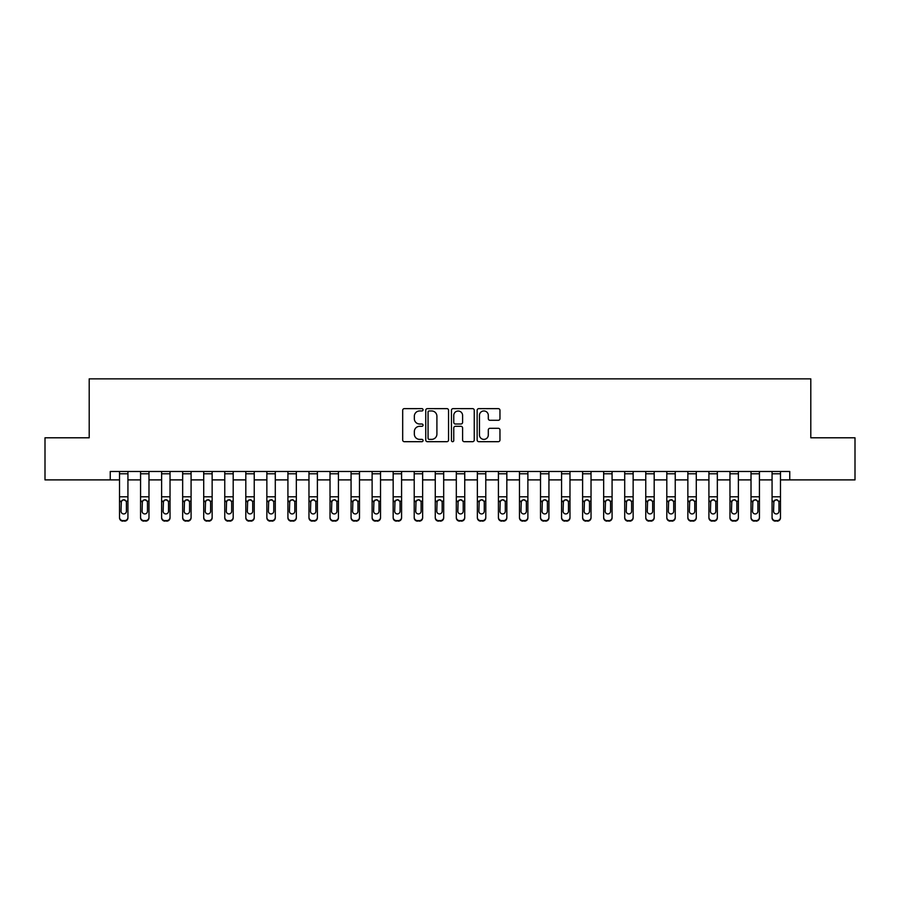 <?xml version="1.0" encoding="UTF-8"?>
<svg xmlns="http://www.w3.org/2000/svg" width="900" height="900" viewBox="0 0 900 900"><rect width="100%" height="100%" fill="white"/><g stroke="black" fill="none" stroke-linecap="round" stroke-linejoin="round"><path stroke-width="1.35" d="M423.056 409.793A1.159 1.159 0 0 0 421.897 408.634L404.336 408.634A1.654 1.654 0 0 0 402.683 410.287L402.683 440.032A1.654 1.654 0 0 0 404.336 441.686L421.897 441.686A1.159 1.159 0 0 0 423.056 440.539A1.159 1.159 0 0 0 421.897 439.38L419.625 439.38A5.288 5.288 0 0 1 414.338 434.093L414.338 431.606A5.288 5.288 0 0 1 419.625 426.319L421.897 426.319A1.159 1.159 0 0 0 423.056 425.16A1.159 1.159 0 0 0 421.897 424.001L419.625 424.001A5.288 5.288 0 0 1 414.338 418.714L414.338 416.239A5.288 5.288 0 0 1 419.625 410.951L421.897 410.951A1.159 1.159 0 0 0 423.056 409.793M498.308 420.289A1.654 1.654 0 0 0 499.961 418.635L499.961 410.287A1.654 1.654 0 0 0 498.308 408.634L478.8 408.634A1.654 1.654 0 0 0 477.146 410.287L477.146 440.032A1.654 1.654 0 0 0 478.8 441.686L498.308 441.686A1.654 1.654 0 0 0 499.961 440.032L499.961 429.952A1.654 1.654 0 0 0 498.308 428.299L489.96 428.299A1.654 1.654 0 0 0 488.306 429.952L488.306 434.959A4.421 4.421 0 0 1 483.885 439.38A4.421 4.421 0 0 1 479.464 434.959L479.464 415.373A4.421 4.421 0 0 1 483.885 410.951A4.421 4.421 0 0 1 488.306 415.373L488.306 418.635A1.654 1.654 0 0 0 489.96 420.289L498.308 420.289M110.25 479.891L45 479.891L45 437.794L89.201 437.794L89.201 378.855L810.799 378.855L810.799 437.794L855 437.794L855 479.891L789.75 479.891L789.75 471.476L110.25 471.476L110.25 479.891L119.52 479.891M448.549 410.287A1.654 1.654 0 0 0 446.906 408.634L427.399 408.634A1.654 1.654 0 0 0 425.745 410.287L425.745 440.032A1.654 1.654 0 0 0 427.399 441.686L446.906 441.686A1.654 1.654 0 0 0 448.549 440.032L448.549 410.287M453.094 408.634L472.601 408.634A1.654 1.654 0 0 1 474.255 410.287L474.255 440.032A1.654 1.654 0 0 1 472.601 441.686L464.254 441.686A1.654 1.654 0 0 1 462.6 440.032L462.6 427.973A1.654 1.654 0 0 0 460.946 426.319L455.411 426.319A1.654 1.654 0 0 0 453.757 427.973L453.757 440.539A1.159 1.159 0 0 1 452.599 441.686A1.159 1.159 0 0 1 451.451 440.539L451.451 410.287A1.654 1.654 0 0 1 453.094 408.634M127.935 479.891L140.569 479.891M148.984 479.891L161.618 479.891M170.032 479.891L182.666 479.891M191.081 479.891L203.715 479.891M212.141 479.891L224.764 479.891M233.19 479.891L245.812 479.891M254.239 479.891L266.861 479.891M275.287 479.891L287.921 479.891M296.336 479.891L308.97 479.891M317.385 479.891L330.019 479.891M338.434 479.891L351.067 479.891M359.483 479.891L372.116 479.891M380.531 479.891L393.165 479.891M401.58 479.891L414.214 479.891M422.64 479.891L435.262 479.891M443.689 479.891L456.311 479.891M464.738 479.891L477.36 479.891M485.786 479.891L498.42 479.891M506.835 479.891L519.469 479.891M527.884 479.891L540.517 479.891M548.933 479.891L561.566 479.891M569.981 479.891L582.615 479.891M591.03 479.891L603.664 479.891M612.079 479.891L624.712 479.891M633.139 479.891L645.761 479.891M654.188 479.891L666.81 479.891M675.236 479.891L687.859 479.891M696.285 479.891L708.919 479.891M717.334 479.891L729.967 479.891M738.383 479.891L751.016 479.891M759.431 479.891L772.065 479.891M780.48 479.891L789.75 479.891M429.21 410.951A1.159 1.159 0 0 0 428.062 412.099L428.062 438.221A1.159 1.159 0 0 0 429.21 439.38L431.606 439.38A5.288 5.288 0 0 0 436.905 434.093L436.905 416.239A5.288 5.288 0 0 0 431.606 410.951L429.21 410.951M462.6 415.451A4.421 4.421 0 0 0 458.179 411.03A4.421 4.421 0 0 0 453.757 415.451L453.757 422.348A1.654 1.654 0 0 0 455.411 424.001L460.946 424.001A1.654 1.654 0 0 0 462.6 422.348L462.6 415.451M119.52 501.683L119.52 517.275A3.364 3.341 0 0 0 122.884 520.616L124.571 520.616A3.364 3.341 0 0 0 127.935 517.275L127.935 517.804A3.364 3.341 180 0 1 124.571 521.145L124.571 520.616M126.416 511.267L126.416 502.391L126.416 511.267A2.7 2.677 180 0 1 123.728 513.934A2.7 2.677 180 0 0 126.416 511.267M121.028 511.796L121.028 511.267A2.7 2.677 180 0 0 123.728 513.934M122.321 500.085L121.028 502.189M125.134 500.085L123.728 499.691L126.124 501.154L126.416 502.391M127.935 471.476L127.935 517.275M119.52 471.476L119.52 517.275M122.884 520.616L124.571 521.145M122.884 521.145A3.364 3.341 180 0 1 119.52 517.804M119.52 501.154L121.331 501.154L121.028 511.267M121.331 501.154L123.728 499.691M140.569 501.683L140.569 517.275A3.364 3.341 0 0 0 143.933 520.616L145.62 520.616A3.364 3.341 0 0 0 148.984 517.275L148.984 517.804A3.364 3.341 180 0 1 145.62 521.145L145.62 520.616M147.476 511.267L147.476 502.391L147.476 511.267A2.7 2.677 180 0 1 144.776 513.934A2.7 2.677 180 0 0 147.476 511.267M142.088 511.796L142.088 511.267A2.7 2.677 180 0 0 144.776 513.934M143.37 500.085L142.088 502.189M146.183 500.085L144.776 499.691L147.172 501.154L147.476 502.391M161.618 501.683L161.618 517.275A3.364 3.341 0 0 0 164.981 520.616L166.669 520.616A3.364 3.341 0 0 0 170.032 517.275L170.032 517.804A3.364 3.341 180 0 1 166.669 521.145L166.669 520.616M168.525 511.267L168.525 502.391L168.525 511.267A2.7 2.677 180 0 1 165.825 513.934A2.7 2.677 180 0 0 168.525 511.267M163.136 511.796L163.136 511.267A2.7 2.677 180 0 0 165.825 513.934M164.419 500.085L163.136 502.189M167.231 500.085L165.825 499.691L168.221 501.154L168.525 502.391M182.666 501.683L182.666 517.275A3.364 3.341 0 0 0 186.03 520.616L187.718 520.616A3.364 3.341 0 0 0 191.081 517.275L191.081 517.804A3.364 3.341 180 0 1 187.718 521.145L187.718 520.616M189.574 511.267L189.574 502.391L189.574 511.267A2.7 2.677 180 0 1 186.874 513.934A2.7 2.677 180 0 0 189.574 511.267M184.185 511.796L184.185 511.267A2.7 2.677 180 0 0 186.874 513.934M185.468 500.085L184.185 502.189M188.28 500.085L186.874 499.691L189.27 501.154L189.574 502.391M148.984 471.476L148.984 517.275M140.569 471.476L140.569 517.275M143.933 520.616L145.62 521.145M143.933 521.145A3.364 3.341 180 0 1 140.569 517.804M140.569 501.154L142.38 501.154L142.088 511.267M142.38 501.154L144.776 499.691M170.032 471.476L170.032 517.275M161.618 471.476L161.618 517.275M164.981 520.616L166.669 521.145M164.981 521.145A3.364 3.341 180 0 1 161.618 517.804M161.618 501.154L163.429 501.154L163.136 511.267M163.429 501.154L165.825 499.691M191.081 471.476L191.081 517.275M182.666 471.476L182.666 517.275M186.03 520.616L187.718 521.145M186.03 521.145A3.364 3.341 180 0 1 182.666 517.804M182.666 501.154L184.477 501.154L184.185 511.267M184.477 501.154L186.874 499.691M203.715 501.683L203.715 517.275A3.364 3.341 0 0 0 207.079 520.616L208.766 520.616A3.364 3.341 0 0 0 212.141 517.275L212.141 517.804A3.364 3.341 180 0 1 208.766 521.145L208.766 520.616M210.623 511.267L210.623 502.391L210.623 511.267A2.7 2.677 180 0 1 207.922 513.934A2.7 2.677 180 0 0 210.623 511.267M205.234 511.796L205.234 511.267A2.7 2.677 180 0 0 207.922 513.934M206.516 500.085L205.234 502.189M209.329 500.085L207.922 499.691L210.319 501.154L210.623 502.391M212.141 471.476L212.141 517.275M203.715 471.476L203.715 517.275M207.079 520.616L208.766 521.145M207.079 521.145A3.364 3.341 180 0 1 203.715 517.804M203.715 501.154L205.526 501.154L205.234 511.267M205.526 501.154L207.922 499.691M224.764 501.683L224.764 517.275A3.364 3.341 0 0 0 228.139 520.616L229.815 520.616A3.364 3.341 0 0 0 233.19 517.275L233.19 517.804A3.364 3.341 180 0 1 229.815 521.145L229.815 520.616M231.671 511.267L231.671 502.391L231.671 511.267A2.7 2.677 180 0 1 228.971 513.934A2.7 2.677 180 0 0 231.671 511.267M226.282 511.796L226.282 511.267A2.7 2.677 180 0 0 228.971 513.934M227.565 500.085L226.282 502.189M230.377 500.085L228.971 499.691L231.368 501.154L231.671 502.391M245.812 501.683L245.812 517.275A3.364 3.341 0 0 0 249.188 520.616L250.864 520.616A3.364 3.341 0 0 0 254.239 517.275L254.239 517.804A3.364 3.341 180 0 1 250.864 521.145L250.864 520.616M252.72 511.267L252.72 502.391L252.72 511.267A2.7 2.677 180 0 1 250.031 513.934A2.7 2.677 180 0 0 252.72 511.267M247.331 511.796L247.331 511.267A2.7 2.677 180 0 0 250.031 513.934M248.625 500.085L247.331 502.189M251.438 500.085L250.031 499.691L252.428 501.154L252.72 502.391M266.861 501.683L266.861 517.275A3.364 3.341 0 0 0 270.236 520.616L271.912 520.616A3.364 3.341 0 0 0 275.287 517.275L275.287 517.804A3.364 3.341 180 0 1 271.912 521.145L271.912 520.616M273.769 511.267L273.769 502.391L273.769 511.267A2.7 2.677 180 0 1 271.08 513.934A2.7 2.677 180 0 0 273.769 511.267M268.38 511.796L268.38 511.267A2.7 2.677 180 0 0 271.08 513.934M269.674 500.085L268.38 502.189M272.486 500.085L271.08 499.691L273.476 501.154L273.769 502.391M287.921 501.683L287.921 517.275A3.364 3.341 0 0 0 291.285 520.616L292.973 520.616A3.364 3.341 0 0 0 296.336 517.275L296.336 517.804A3.364 3.341 180 0 1 292.973 521.145L292.973 520.616M294.817 511.267L294.817 502.391L294.817 511.267A2.7 2.677 180 0 1 292.129 513.934A2.7 2.677 180 0 0 294.817 511.267M289.429 511.796L289.429 511.267A2.7 2.677 180 0 0 292.129 513.934M290.723 500.085L289.429 502.189M293.535 500.085L292.129 499.691L294.525 501.154L294.817 502.391M308.97 501.683L308.97 517.275A3.364 3.341 0 0 0 312.334 520.616L314.021 520.616A3.364 3.341 0 0 0 317.385 517.275L317.385 517.804A3.364 3.341 180 0 1 314.021 521.145L314.021 520.616M315.866 511.267L315.866 502.391L315.866 511.267A2.7 2.677 180 0 1 313.178 513.934A2.7 2.677 180 0 0 315.866 511.267M310.478 511.796L310.478 511.267A2.7 2.677 180 0 0 313.178 513.934M311.771 500.085L310.478 502.189M314.584 500.085L313.178 499.691L315.574 501.154L315.866 502.391M233.19 471.476L233.19 517.275M224.764 471.476L224.764 517.275M228.139 520.616L229.815 521.145M228.139 521.145A3.364 3.341 180 0 1 224.764 517.804M224.764 501.154L226.575 501.154L226.282 511.267M226.575 501.154L228.971 499.691M254.239 471.476L254.239 517.275M245.812 471.476L245.812 517.275M249.188 520.616L250.864 521.145M249.188 521.145A3.364 3.341 180 0 1 245.812 517.804M245.812 501.154L247.635 501.154L247.331 511.267M247.635 501.154L250.031 499.691M275.287 471.476L275.287 517.275M266.861 471.476L266.861 517.275M270.236 520.616L271.912 521.145M270.236 521.145A3.364 3.341 180 0 1 266.861 517.804M266.861 501.154L268.684 501.154L268.38 511.267M268.684 501.154L271.08 499.691M296.336 471.476L296.336 517.275M287.921 471.476L287.921 517.275M291.285 520.616L292.973 521.145M291.285 521.145A3.364 3.341 180 0 1 287.921 517.804M287.921 501.154L289.733 501.154L289.429 511.267M289.733 501.154L292.129 499.691M317.385 471.476L317.385 517.275M308.97 471.476L308.97 517.275M312.334 520.616L314.021 521.145M312.334 521.145A3.364 3.341 180 0 1 308.97 517.804M308.97 501.154L310.781 501.154L310.478 511.267M310.781 501.154L313.178 499.691M330.019 501.683L330.019 517.275A3.364 3.341 0 0 0 333.382 520.616L335.07 520.616A3.364 3.341 0 0 0 338.434 517.275L338.434 517.804A3.364 3.341 180 0 1 335.07 521.145L335.07 520.616M336.915 511.267L336.915 502.391L336.915 511.267A2.7 2.677 180 0 1 334.226 513.934A2.7 2.677 180 0 0 336.915 511.267M331.526 511.796L331.526 511.267A2.7 2.677 180 0 0 334.226 513.934M332.82 500.085L331.526 502.189M335.632 500.085L334.226 499.691L336.623 501.154L336.915 502.391M338.434 471.476L338.434 517.275M330.019 471.476L330.019 517.275M333.382 520.616L335.07 521.145M333.382 521.145A3.364 3.341 180 0 1 330.019 517.804M330.019 501.154L331.83 501.154L331.526 511.267M331.83 501.154L334.226 499.691M351.067 501.683L351.067 517.275A3.364 3.341 0 0 0 354.431 520.616L356.119 520.616A3.364 3.341 0 0 0 359.483 517.275L359.483 517.804A3.364 3.341 180 0 1 356.119 521.145L356.119 520.616M357.975 511.267L357.975 502.391L357.975 511.267A2.7 2.677 180 0 1 355.275 513.934A2.7 2.677 180 0 0 357.975 511.267M352.586 511.796L352.586 511.267A2.7 2.677 180 0 0 355.275 513.934M353.869 500.085L352.586 502.189M356.681 500.085L355.275 499.691L357.671 501.154L357.975 502.391M359.483 471.476L359.483 517.275M351.067 471.476L351.067 517.275M354.431 520.616L356.119 521.145M354.431 521.145A3.364 3.341 180 0 1 351.067 517.804M351.067 501.154L352.879 501.154L352.586 511.267M352.879 501.154L355.275 499.691M372.116 501.683L372.116 517.275A3.364 3.341 0 0 0 375.48 520.616L377.168 520.616A3.364 3.341 0 0 0 380.531 517.275L380.531 517.804A3.364 3.341 180 0 1 377.168 521.145L377.168 520.616M379.024 511.267L379.024 502.391L379.024 511.267A2.7 2.677 180 0 1 376.324 513.934A2.7 2.677 180 0 0 379.024 511.267M373.635 511.796L373.635 511.267A2.7 2.677 180 0 0 376.324 513.934M374.918 500.085L373.635 502.189M377.73 500.085L376.324 499.691L378.72 501.154L379.024 502.391M380.531 471.476L380.531 517.275M372.116 471.476L372.116 517.275M375.48 520.616L377.168 521.145M375.48 521.145A3.364 3.341 180 0 1 372.116 517.804M372.116 501.154L373.928 501.154L373.635 511.267M373.928 501.154L376.324 499.691M393.165 501.683L393.165 517.275A3.364 3.341 0 0 0 396.529 520.616L398.216 520.616A3.364 3.341 0 0 0 401.58 517.275L401.58 517.804A3.364 3.341 180 0 1 398.216 521.145L398.216 520.616M400.072 511.267L400.072 502.391L400.072 511.267A2.7 2.677 180 0 1 397.373 513.934A2.7 2.677 180 0 0 400.072 511.267M394.684 511.796L394.684 511.267A2.7 2.677 180 0 0 397.373 513.934M395.966 500.085L394.684 502.189M398.779 500.085L397.373 499.691L399.769 501.154L400.072 502.391M401.58 471.476L401.58 517.275M393.165 471.476L393.165 517.275M396.529 520.616L398.216 521.145M396.529 521.145A3.364 3.341 180 0 1 393.165 517.804M393.165 501.154L394.976 501.154L394.684 511.267M394.976 501.154L397.373 499.691M414.214 501.683L414.214 517.275A3.364 3.341 0 0 0 417.589 520.616L419.265 520.616A3.364 3.341 0 0 0 422.64 517.275L422.64 517.804A3.364 3.341 180 0 1 419.265 521.145L419.265 520.616M421.121 511.267L421.121 502.391L421.121 511.267A2.7 2.677 180 0 1 418.421 513.934A2.7 2.677 180 0 0 421.121 511.267M415.733 511.796L415.733 511.267A2.7 2.677 180 0 0 418.421 513.934M417.015 500.085L415.733 502.189M419.827 500.085L418.421 499.691L420.817 501.154L421.121 502.391M422.64 471.476L422.64 517.275M414.214 471.476L414.214 517.275M417.589 520.616L419.265 521.145M417.589 521.145A3.364 3.341 180 0 1 414.214 517.804M414.214 501.154L416.025 501.154L415.733 511.267M416.025 501.154L418.421 499.691M435.262 501.683L435.262 517.275A3.364 3.341 0 0 0 438.637 520.616L440.314 520.616A3.364 3.341 0 0 0 443.689 517.275L443.689 517.804A3.364 3.341 180 0 1 440.314 521.145L440.314 520.616M442.17 511.267L442.17 502.391L442.17 511.267A2.7 2.677 180 0 1 439.47 513.934A2.7 2.677 180 0 0 442.17 511.267M436.781 511.796L436.781 511.267A2.7 2.677 180 0 0 439.47 513.934M438.064 500.085L436.781 502.189M440.876 500.085L439.47 499.691L441.866 501.154L442.17 502.391M443.689 471.476L443.689 517.275M435.262 471.476L435.262 517.275M438.637 520.616L440.314 521.145M438.637 521.145A3.364 3.341 180 0 1 435.262 517.804M435.262 501.154L437.074 501.154L436.781 511.267M437.074 501.154L439.47 499.691M456.311 501.683L456.311 517.275A3.364 3.341 0 0 0 459.686 520.616L461.363 520.616A3.364 3.341 0 0 0 464.738 517.275L464.738 517.804A3.364 3.341 180 0 1 461.363 521.145L461.363 520.616M463.219 511.267L463.219 502.391L463.219 511.267A2.7 2.677 180 0 1 460.53 513.934A2.7 2.677 180 0 0 463.219 511.267M457.83 511.796L457.83 511.267A2.7 2.677 180 0 0 460.53 513.934M459.124 500.085L457.83 502.189M461.936 500.085L460.53 499.691L462.926 501.154L463.219 502.391M477.36 501.683L477.36 517.275A3.364 3.341 0 0 0 480.735 520.616L482.411 520.616A3.364 3.341 0 0 0 485.786 517.275L485.786 517.804A3.364 3.341 180 0 1 482.411 521.145L482.411 520.616M484.267 511.267L484.267 502.391L484.267 511.267A2.7 2.677 180 0 1 481.579 513.934A2.7 2.677 180 0 0 484.267 511.267M478.879 511.796L478.879 511.267A2.7 2.677 180 0 0 481.579 513.934M480.173 500.085L478.879 502.189M482.985 500.085L481.579 499.691L483.975 501.154L484.267 502.391M498.42 501.683L498.42 517.275A3.364 3.341 0 0 0 501.784 520.616L503.471 520.616A3.364 3.341 0 0 0 506.835 517.275L506.835 517.804A3.364 3.341 180 0 1 503.471 521.145L503.471 520.616M505.316 511.267L505.316 502.391L505.316 511.267A2.7 2.677 180 0 1 502.627 513.934A2.7 2.677 180 0 0 505.316 511.267M499.928 511.796L499.928 511.267A2.7 2.677 180 0 0 502.627 513.934M501.221 500.085L499.928 502.189M504.034 500.085L502.627 499.691L505.024 501.154L505.316 502.391M519.469 501.683L519.469 517.275A3.364 3.341 0 0 0 522.832 520.616L524.52 520.616A3.364 3.341 0 0 0 527.884 517.275L527.884 517.804A3.364 3.341 180 0 1 524.52 521.145L524.52 520.616M526.365 511.267L526.365 502.391L526.365 511.267A2.7 2.677 180 0 1 523.676 513.934A2.7 2.677 180 0 0 526.365 511.267M520.976 511.796L520.976 511.267A2.7 2.677 180 0 0 523.676 513.934M522.27 500.085L520.976 502.189M525.082 500.085L523.676 499.691L526.072 501.154L526.365 502.391M540.517 501.683L540.517 517.275A3.364 3.341 0 0 0 543.881 520.616L545.569 520.616A3.364 3.341 0 0 0 548.933 517.275L548.933 517.804A3.364 3.341 180 0 1 545.569 521.145L545.569 520.616M547.414 511.267L547.414 502.391L547.414 511.267A2.7 2.677 180 0 1 544.725 513.934A2.7 2.677 180 0 0 547.414 511.267M542.025 511.796L542.025 511.267A2.7 2.677 180 0 0 544.725 513.934M543.319 500.085L542.025 502.189M546.131 500.085L544.725 499.691L547.121 501.154L547.414 502.391M561.566 501.683L561.566 517.275A3.364 3.341 0 0 0 564.93 520.616L566.618 520.616A3.364 3.341 0 0 0 569.981 517.275L569.981 517.804A3.364 3.341 180 0 1 566.618 521.145L566.618 520.616M568.474 511.267L568.474 502.391L568.474 511.267A2.7 2.677 180 0 1 565.774 513.934A2.7 2.677 180 0 0 568.474 511.267M563.085 511.796L563.085 511.267A2.7 2.677 180 0 0 565.774 513.934M564.368 500.085L563.085 502.189M567.18 500.085L565.774 499.691L568.17 501.154L568.474 502.391M582.615 501.683L582.615 517.275A3.364 3.341 0 0 0 585.979 520.616L587.666 520.616A3.364 3.341 0 0 0 591.03 517.275L591.03 517.804A3.364 3.341 180 0 1 587.666 521.145L587.666 520.616M589.523 511.267L589.523 502.391L589.523 511.267A2.7 2.677 180 0 1 586.822 513.934A2.7 2.677 180 0 0 589.523 511.267M584.134 511.796L584.134 511.267A2.7 2.677 180 0 0 586.822 513.934M585.416 500.085L584.134 502.189M588.229 500.085L586.822 499.691L589.219 501.154L589.523 502.391M603.664 501.683L603.664 517.275A3.364 3.341 0 0 0 607.028 520.616L608.715 520.616A3.364 3.341 0 0 0 612.079 517.275L612.079 517.804A3.364 3.341 180 0 1 608.715 521.145L608.715 520.616M610.571 511.267L610.571 502.391L610.571 511.267A2.7 2.677 180 0 1 607.871 513.934A2.7 2.677 180 0 0 610.571 511.267M605.183 511.796L605.183 511.267A2.7 2.677 180 0 0 607.871 513.934M606.465 500.085L605.183 502.189M609.278 500.085L607.871 499.691L610.268 501.154L610.571 502.391M624.712 501.683L624.712 517.275A3.364 3.341 0 0 0 628.087 520.616L629.764 520.616A3.364 3.341 0 0 0 633.139 517.275L633.139 517.804A3.364 3.341 180 0 1 629.764 521.145L629.764 520.616M631.62 511.267L631.62 502.391L631.62 511.267A2.7 2.677 180 0 1 628.92 513.934A2.7 2.677 180 0 0 631.62 511.267M626.231 511.796L626.231 511.267A2.7 2.677 180 0 0 628.92 513.934M627.514 500.085L626.231 502.189M630.326 500.085L628.92 499.691L631.316 501.154L631.62 502.391M464.738 471.476L464.738 517.275M456.311 471.476L456.311 517.275M459.686 520.616L461.363 521.145M459.686 521.145A3.364 3.341 180 0 1 456.311 517.804M456.311 501.154L458.134 501.154L457.83 511.267M458.134 501.154L460.53 499.691M485.786 471.476L485.786 517.275M477.36 471.476L477.36 517.275M480.735 520.616L482.411 521.145M480.735 521.145A3.364 3.341 180 0 1 477.36 517.804M477.36 501.154L479.183 501.154L478.879 511.267M479.183 501.154L481.579 499.691M506.835 471.476L506.835 517.275M498.42 471.476L498.42 517.275M501.784 520.616L503.471 521.145M501.784 521.145A3.364 3.341 180 0 1 498.42 517.804M498.42 501.154L500.231 501.154L499.928 511.267M500.231 501.154L502.627 499.691M527.884 471.476L527.884 517.275M519.469 471.476L519.469 517.275M522.832 520.616L524.52 521.145M522.832 521.145A3.364 3.341 180 0 1 519.469 517.804M519.469 501.154L521.28 501.154L520.976 511.267M521.28 501.154L523.676 499.691M548.933 471.476L548.933 517.275M540.517 471.476L540.517 517.275M543.881 520.616L545.569 521.145M543.881 521.145A3.364 3.341 180 0 1 540.517 517.804M540.517 501.154L542.329 501.154L542.025 511.267M542.329 501.154L544.725 499.691M569.981 471.476L569.981 517.275M561.566 471.476L561.566 517.275M564.93 520.616L566.618 521.145M564.93 521.145A3.364 3.341 180 0 1 561.566 517.804M561.566 501.154L563.377 501.154L563.085 511.267M563.377 501.154L565.774 499.691M591.03 471.476L591.03 517.275M582.615 471.476L582.615 517.275M585.979 520.616L587.666 521.145M585.979 521.145A3.364 3.341 180 0 1 582.615 517.804M582.615 501.154L584.426 501.154L584.134 511.267M584.426 501.154L586.822 499.691M612.079 471.476L612.079 517.275M603.664 471.476L603.664 517.275M607.028 520.616L608.715 521.145M607.028 521.145A3.364 3.341 180 0 1 603.664 517.804M603.664 501.154L605.475 501.154L605.183 511.267M605.475 501.154L607.871 499.691M633.139 471.476L633.139 517.275M624.712 471.476L624.712 517.275M628.087 520.616L629.764 521.145M628.087 521.145A3.364 3.341 180 0 1 624.712 517.804M624.712 501.154L626.524 501.154L626.231 511.267M626.524 501.154L628.92 499.691M645.761 501.683L645.761 517.275A3.364 3.341 0 0 0 649.136 520.616L650.812 520.616A3.364 3.341 0 0 0 654.188 517.275L654.188 517.804A3.364 3.341 180 0 1 650.812 521.145L650.812 520.616M652.669 511.267L652.669 502.391L652.669 511.267A2.7 2.677 180 0 1 649.969 513.934A2.7 2.677 180 0 0 652.669 511.267M647.28 511.796L647.28 511.267A2.7 2.677 180 0 0 649.969 513.934M648.562 500.085L647.28 502.189M651.375 500.085L649.969 499.691L652.365 501.154L652.669 502.391M654.188 471.476L654.188 517.275M645.761 471.476L645.761 517.275M649.136 520.616L650.812 521.145M649.136 521.145A3.364 3.341 180 0 1 645.761 517.804M645.761 501.154L647.572 501.154L647.28 511.267M647.572 501.154L649.969 499.691M666.81 501.683L666.81 517.275A3.364 3.341 0 0 0 670.185 520.616L671.861 520.616A3.364 3.341 0 0 0 675.236 517.275L675.236 517.804A3.364 3.341 180 0 1 671.861 521.145L671.861 520.616M673.717 511.267L673.717 502.391L673.717 511.267A2.7 2.677 180 0 1 671.029 513.934A2.7 2.677 180 0 0 673.717 511.267M668.329 511.796L668.329 511.267A2.7 2.677 180 0 0 671.029 513.934M669.623 500.085L668.329 502.189M672.435 500.085L671.029 499.691L673.425 501.154L673.717 502.391M675.236 471.476L675.236 517.275M666.81 471.476L666.81 517.275M670.185 520.616L671.861 521.145M670.185 521.145A3.364 3.341 180 0 1 666.81 517.804M666.81 501.154L668.633 501.154L668.329 511.267M668.633 501.154L671.029 499.691M687.859 501.683L687.859 517.275A3.364 3.341 0 0 0 691.234 520.616L692.921 520.616A3.364 3.341 0 0 0 696.285 517.275L696.285 517.804A3.364 3.341 180 0 1 692.921 521.145L692.921 520.616M694.766 511.267L694.766 502.391L694.766 511.267A2.7 2.677 180 0 1 692.077 513.934A2.7 2.677 180 0 0 694.766 511.267M689.377 511.796L689.377 511.267A2.7 2.677 180 0 0 692.077 513.934M690.671 500.085L689.377 502.189M693.484 500.085L692.077 499.691L694.474 501.154L694.766 502.391M696.285 471.476L696.285 517.275M687.859 471.476L687.859 517.275M691.234 520.616L692.921 521.145M691.234 521.145A3.364 3.341 180 0 1 687.859 517.804M687.859 501.154L689.681 501.154L689.377 511.267M689.681 501.154L692.077 499.691M708.919 501.683L708.919 517.275A3.364 3.341 0 0 0 712.283 520.616L713.97 520.616A3.364 3.341 0 0 0 717.334 517.275L717.334 517.804A3.364 3.341 180 0 1 713.97 521.145L713.97 520.616M715.815 511.267L715.815 502.391L715.815 511.267A2.7 2.677 180 0 1 713.126 513.934A2.7 2.677 180 0 0 715.815 511.267M710.426 511.796L710.426 511.267A2.7 2.677 180 0 0 713.126 513.934M711.72 500.085L710.426 502.189M714.533 500.085L713.126 499.691L715.523 501.154L715.815 502.391M717.334 471.476L717.334 517.275M708.919 471.476L708.919 517.275M712.283 520.616L713.97 521.145M712.283 521.145A3.364 3.341 180 0 1 708.919 517.804M708.919 501.154L710.73 501.154L710.426 511.267M710.73 501.154L713.126 499.691M729.967 501.683L729.967 517.275A3.364 3.341 0 0 0 733.331 520.616L735.019 520.616A3.364 3.341 0 0 0 738.383 517.275L738.383 517.804A3.364 3.341 180 0 1 735.019 521.145L735.019 520.616M736.864 511.267L736.864 502.391L736.864 511.267A2.7 2.677 180 0 1 734.175 513.934A2.7 2.677 180 0 0 736.864 511.267M731.475 511.796L731.475 511.267A2.7 2.677 180 0 0 734.175 513.934M732.769 500.085L731.475 502.189M735.581 500.085L734.175 499.691L736.571 501.154L736.864 502.391M738.383 471.476L738.383 517.275M729.967 471.476L729.967 517.275M733.331 520.616L735.019 521.145M733.331 521.145A3.364 3.341 180 0 1 729.967 517.804M729.967 501.154L731.779 501.154L731.475 511.267M731.779 501.154L734.175 499.691M751.016 501.683L751.016 517.275A3.364 3.341 0 0 0 754.38 520.616L756.067 520.616A3.364 3.341 0 0 0 759.431 517.275L759.431 517.804A3.364 3.341 180 0 1 756.067 521.145L756.067 520.616M757.913 511.267L757.913 502.391L757.913 511.267A2.7 2.677 180 0 1 755.224 513.934A2.7 2.677 180 0 0 757.913 511.267M752.524 511.796L752.524 511.267A2.7 2.677 180 0 0 755.224 513.934M753.817 500.085L752.524 502.189M756.63 500.085L755.224 499.691L757.62 501.154L757.913 502.391M759.431 471.476L759.431 517.275M751.016 471.476L751.016 517.275M754.38 520.616L756.067 521.145M754.38 521.145A3.364 3.341 180 0 1 751.016 517.804M751.016 501.154L752.827 501.154L752.524 511.267M752.827 501.154L755.224 499.691M772.065 501.683L772.065 517.275A3.364 3.341 0 0 0 775.429 520.616L777.116 520.616A3.364 3.341 0 0 0 780.48 517.275L780.48 517.804A3.364 3.341 180 0 1 777.116 521.145L777.116 520.616M778.972 511.267L778.972 502.391L778.972 511.267A2.7 2.677 180 0 1 776.273 513.934A2.7 2.677 180 0 0 778.972 511.267M773.584 511.796L773.584 511.267A2.7 2.677 180 0 0 776.273 513.934M774.866 500.085L773.584 502.189M777.679 500.085L776.273 499.691L778.669 501.154L778.972 502.391M780.48 471.476L780.48 517.275M772.065 471.476L772.065 517.275M775.429 520.616L777.116 521.145M775.429 521.145A3.364 3.341 180 0 1 772.065 517.804M772.065 501.154L773.876 501.154L773.584 511.267M773.876 501.154L776.273 499.691M126.124 501.154L127.935 501.154M119.52 496.8L127.935 496.8M119.52 473.782L127.935 473.782M147.172 501.154L148.984 501.154M140.569 496.8L148.984 496.8M140.569 473.782L148.984 473.782M168.221 501.154L170.032 501.154M161.618 496.8L170.032 496.8M161.618 473.782L170.032 473.782M189.27 501.154L191.081 501.154M182.666 496.8L191.081 496.8M182.666 473.782L191.081 473.782M210.319 501.154L212.141 501.154M203.715 496.8L212.141 496.8M203.715 473.782L212.141 473.782M231.368 501.154L233.19 501.154M224.764 496.8L233.19 496.8M224.764 473.782L233.19 473.782M252.428 501.154L254.239 501.154M245.812 496.8L254.239 496.8M245.812 473.782L254.239 473.782M273.476 501.154L275.287 501.154M266.861 496.8L275.287 496.8M266.861 473.782L275.287 473.782M294.525 501.154L296.336 501.154M287.921 496.8L296.336 496.8M287.921 473.782L296.336 473.782M315.574 501.154L317.385 501.154M308.97 496.8L317.385 496.8M308.97 473.782L317.385 473.782M336.623 501.154L338.434 501.154M330.019 496.8L338.434 496.8M330.019 473.782L338.434 473.782M357.671 501.154L359.483 501.154M351.067 496.8L359.483 496.8M351.067 473.782L359.483 473.782M378.72 501.154L380.531 501.154M372.116 496.8L380.531 496.8M372.116 473.782L380.531 473.782M399.769 501.154L401.58 501.154M393.165 496.8L401.58 496.8M393.165 473.782L401.58 473.782M420.817 501.154L422.64 501.154M414.214 496.8L422.64 496.8M414.214 473.782L422.64 473.782M441.866 501.154L443.689 501.154M435.262 496.8L443.689 496.8M435.262 473.782L443.689 473.782M462.926 501.154L464.738 501.154M456.311 496.8L464.738 496.8M456.311 473.782L464.738 473.782M483.975 501.154L485.786 501.154M477.36 496.8L485.786 496.8M477.36 473.782L485.786 473.782M505.024 501.154L506.835 501.154M498.42 496.8L506.835 496.8M498.42 473.782L506.835 473.782M526.072 501.154L527.884 501.154M519.469 496.8L527.884 496.8M519.469 473.782L527.884 473.782M547.121 501.154L548.933 501.154M540.517 496.8L548.933 496.8M540.517 473.782L548.933 473.782M568.17 501.154L569.981 501.154M561.566 496.8L569.981 496.8M561.566 473.782L569.981 473.782M589.219 501.154L591.03 501.154M582.615 496.8L591.03 496.8M582.615 473.782L591.03 473.782M610.268 501.154L612.079 501.154M603.664 496.8L612.079 496.8M603.664 473.782L612.079 473.782M631.316 501.154L633.139 501.154M624.712 496.8L633.139 496.8M624.712 473.782L633.139 473.782M652.365 501.154L654.188 501.154M645.761 496.8L654.188 496.8M645.761 473.782L654.188 473.782M673.425 501.154L675.236 501.154M666.81 496.8L675.236 496.8M666.81 473.782L675.236 473.782M694.474 501.154L696.285 501.154M687.859 496.8L696.285 496.8M687.859 473.782L696.285 473.782M715.523 501.154L717.334 501.154M708.919 496.8L717.334 496.8M708.919 473.782L717.334 473.782M736.571 501.154L738.383 501.154M729.967 496.8L738.383 496.8M729.967 473.782L738.383 473.782M757.62 501.154L759.431 501.154M751.016 496.8L759.431 496.8M751.016 473.782L759.431 473.782M778.669 501.154L780.48 501.154M772.065 496.8L780.48 496.8M772.065 473.782L780.48 473.782"/></g></svg>
